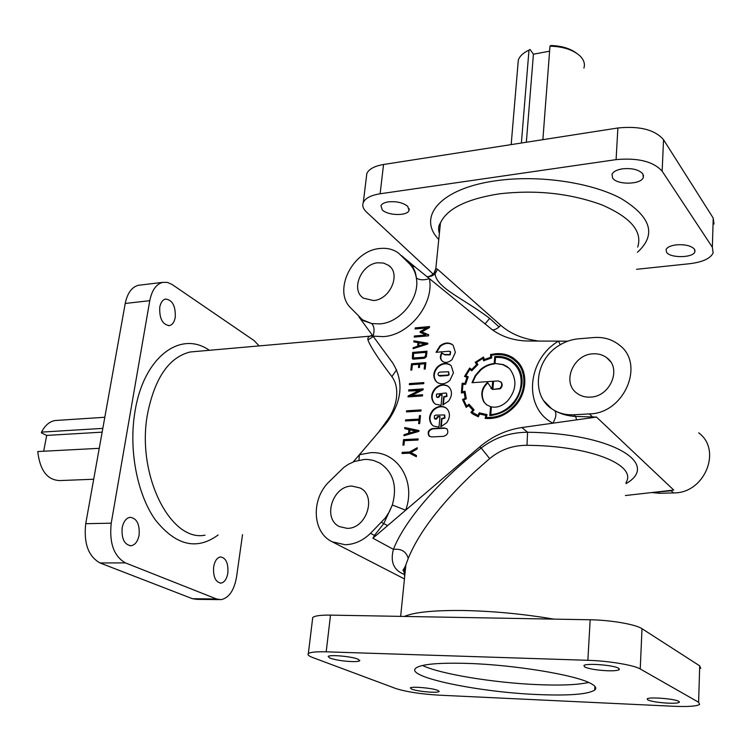 <?xml version="1.0" encoding="UTF-8"?>
<svg xmlns="http://www.w3.org/2000/svg" width="752" height="752" viewBox="0 0 752 752"><rect width="100%" height="100%" fill="white"/><g stroke="black" fill="none" stroke-linecap="round" stroke-linejoin="round"><path stroke-width="1.13" d="M626.031 482.53C637.376 464.999 590.113 445.635 526.983 445.316C512.864 445.269 500.428 449.696 489.655 458.598L474.935 471.551C441.133 503.361 418.892 532.331 408.223 558.463L405.883 564.752C404.106 569.743 403.721 573.56 404.726 576.192M499.074 326.941L489.674 318.359C462.038 297.548 436.799 288.232 435.004 273.681M434.769 272.346L435.822 268.614L437.363 269.094L500.747 325.315C509.828 333.183 521.174 338.221 534.775 340.421L534.681 341.041M387.91 421.261L387.064 420.509C392.347 413.44 395.514 405.619 396.548 397.037C397.338 388.634 395.778 381.819 391.867 376.602C378.162 358.488 370.181 346.268 367.944 339.932C367.465 337.827 368.574 336.388 371.281 335.618L372.484 335.373M350.376 307.568C332.901 290.272 352.641 250.679 379.563 248.536C386.848 247.699 393.174 249.222 398.56 253.104L409.408 263.745C413.102 267.543 415.405 272.28 416.345 277.977C420.189 297.848 400.459 322.674 379.892 323.905L371.732 323.567L362.426 319.788L350.376 307.568M122.153 527.857C123.441 521.662 126.063 518.147 130.021 517.301C136.798 518.213 139.825 524.144 139.101 535.095C137.842 541.346 135.191 544.899 131.158 545.745C124.409 544.815 121.41 538.855 122.153 527.857M213.643 566.942C214.734 560.992 216.999 557.655 220.449 556.931C225.948 557.843 228.42 563.201 227.856 573.015C226.784 579.012 224.5 582.377 220.994 583.11C215.514 582.18 213.06 576.793 213.643 566.942M159.753 307.211C160.674 302.558 162.592 299.841 165.515 299.042C172.471 299.916 175.714 306.017 175.254 317.353C174.361 322.053 172.415 324.808 169.426 325.607C162.517 324.723 159.292 318.585 159.753 307.211M667.898 703.158C674.187 703.411 677.975 703.139 679.263 702.349L678.765 701.334C674.779 698.749 648.713 696.728 647.171 698.871L647.754 699.924C651.608 701.503 658.32 702.575 667.898 703.158M430.934 692.178C435.483 692.366 438.19 692.169 439.046 691.586L437.786 690.364C432.475 688.071 411.476 686.209 410.348 687.911L411.711 689.18C416.326 690.674 422.737 691.671 430.934 692.178M351.504 661.581C356.034 661.722 358.751 661.459 359.663 660.801L357.924 659.137C351.579 656.421 329.536 654.447 328.145 656.449L330.015 658.16C335.524 659.965 342.686 661.111 351.504 661.581M607.39 670.756C613.876 670.944 617.824 670.568 619.253 669.628L618.548 668.208C613.632 665.069 585.864 662.963 583.909 665.558L584.736 667.033C589.371 668.97 596.928 670.211 607.39 670.756M694.491 249.203L694.876 251.826C693.184 257.974 670.182 258.303 666.545 252.277L666.103 249.561C667.268 247.164 670.662 245.603 676.292 244.851C685.1 244.259 691.163 245.716 694.491 249.203M407.772 206.386L409.041 210.475C407.255 216.144 387.769 215.702 382.298 209.911L380.935 205.71C381.875 203.773 384.385 202.485 388.464 201.856C396.652 201.151 403.091 202.664 407.772 206.386M642.819 173.862L643.327 177.463C641.174 184.729 616.978 185.142 612.607 178.045L612.015 174.314C613.322 171.569 616.837 169.736 622.581 168.815C632.15 167.95 638.89 169.642 642.819 173.862M370.539 533.29L374.44 535.433L383.736 523.655L392.309 505.015C397.526 486.243 393.371 472.265 379.845 463.082L373.594 460.459L367.954 459.481L364.457 459.425L354.54 461.427L348.458 464.266L343.89 467.349L329.15 481.722C310.811 499.149 312.202 532.698 332.346 541.844L345.149 544.721C354.474 544.467 362.934 540.66 370.539 533.29L385.334 517.959L389.348 511.764L392.309 505.015L405.676 510.185L479.71 446.914C492.24 436.32 506.293 429.862 521.869 427.531L596.496 417.078L673.745 490.069L669.882 490.501L673.745 490.069M373.518 300.537L363.479 298.177C350.329 290.131 361.092 263.952 377.908 262.777L383.586 263.068L388.464 265.306C401.324 273.455 390.297 299.644 373.518 300.537M351.964 486.083C332.506 485.67 322.166 518.889 339.537 526.626L347.048 528.336C366.487 529.088 377.109 495.897 360.142 487.992L351.964 486.083M592.914 353.835C572.986 354.465 561.509 382.994 577.16 393.409C580.929 396.135 585.329 397.366 590.348 397.112C610.163 396.84 622.054 368.489 606.939 357.886C602.954 354.831 598.282 353.487 592.914 353.835M514.518 364.363L514.5 364.382C519.425 369.467 521.606 375.981 521.042 383.934C520.431 391.895 517.179 398.861 511.304 404.83C505.41 410.761 498.567 414.032 490.755 414.625L491.404 406.841C496.771 408.035 502.092 406.136 507.365 401.145C516.427 390.457 517.291 379.779 509.959 369.138L507.168 366.647L503.304 364.579L495.042 363.46L495.549 357.426C501.697 357.087 506.97 358.507 511.388 361.674L514.5 364.382M560.24 344.745L558.501 341.135L528.44 341.013C514.359 340.825 502.186 336.981 491.93 329.479L429.411 278.644C423.837 280.374 419.484 280.148 416.345 277.977C415.771 272.544 414.145 268.426 411.466 265.625L403.739 257.739M537.868 694.557C478.234 692.225 404.426 676.866 415.865 668.124C421.12 664.166 438.388 662.597 467.659 663.414C513.729 664.787 574.866 674.807 590.348 683.248C595.509 685.88 596.966 688.155 594.719 690.092C587.867 694.359 568.916 695.844 537.868 694.557M588.684 682.459C577.997 684.846 561.274 685.589 538.535 684.677C494.59 682.966 440.23 674.093 422.492 665.473M576.615 53.251C570.242 48.476 561.706 45.891 551 45.496L549.985 46.163C562.928 46.539 572.864 49.735 579.801 55.751C583.872 59.709 585.244 63.835 583.9 68.122M521.39 143.021L528.985 50.14C523.307 52.781 519.745 56.09 518.316 60.066L517.902 64.916M102.827 428.377L41.529 432.109C44.988 425.378 49.51 421.515 55.112 420.528L57.396 420.377M93.699 479.24L59.972 480.566C47.376 480.218 39.978 470.536 37.75 451.538L99.245 448.324M495.455 353.75L490.567 354.512L490.699 357.275L484.335 359.503L483.48 357.021L475.179 362.342L476.683 364.476L471.748 369.542L469.69 368.048L469.361 368.48L464.548 376.414L466.983 377.372L464.971 383.388L462.236 383.238L462.085 383.736L461.38 393.005L464.144 392.441L465.159 398.306L462.508 399.5L466.221 407.396L468.599 405.535L472.801 410.075L470.884 412.416L473.196 414.286L478.357 416.805L479.607 414.023L485.905 415.442L485.125 418.356L485.651 418.403C495.963 419.221 505.269 415.612 513.578 407.575C526.992 394.885 528.665 372.137 517.197 361.317L513.87 358.431C508.737 354.728 502.59 353.167 495.455 353.75L490.567 354.512M490.971 354.878L491.112 357.642L484.335 359.503M483.611 357.529L475.593 362.708L475.903 363.338M475.969 363.413L477.097 364.833L472.171 369.899L470.113 368.395L465.037 376.611M466.983 377.372L467.406 377.72L465.394 383.736L462.668 383.586L461.813 392.92M464.144 392.441L465.582 398.645L462.508 399.5M462.941 399.838L466.409 407.246M468.599 405.535L473.224 410.404L471.307 412.745L470.884 412.416M471.307 412.745L472.341 413.694M484.166 360.565L491.676 357.952L491.62 355.217L495.371 354.69C502.317 354.145 508.286 355.677 513.287 359.296L516.464 362.022C527.65 372.494 525.939 394.556 512.939 406.917C505.682 414.352 496.818 417.877 486.328 417.473L487.023 414.606L479.221 412.848L477.99 415.508L472.237 412.181L474.08 409.84L469.022 404.209L466.569 405.995L463.721 399.961L466.296 398.767L465.027 391.247L462.292 391.848L462.988 384.244L465.582 384.366L468.205 376.79L465.836 375.831L469.793 369.382L471.786 370.811L477.924 364.532L476.495 362.473L482.812 358.347L483.668 360.828L484.166 360.565M515.74 361.327L516.859 362.389C528.045 372.851 526.344 394.903 513.343 407.255C506.096 414.69 497.232 418.215 486.751 417.811L486.328 417.473M486.939 414.963L479.644 413.186L478.404 415.847L472.237 412.181M500.823 381.894C502.327 384.225 501.969 386.406 499.751 388.446L492.87 389.433L493.556 381.217L498.125 380.897L501.227 382.251C502.74 384.573 502.383 386.754 500.165 388.793L492.87 389.433M500.747 381.819L501.227 382.251M453.183 345.394L452.018 344.388C448.173 342.141 444.141 342.668 439.929 345.967L436.028 352.303L449.311 351.212L450.514 351.663L449.734 354.512L444.46 354.53L441.706 352.81C439.807 356.166 439.948 358.892 442.129 360.988L442.561 361.317C445.222 363.207 448.38 362.661 452.046 359.672L455.374 352.359L453.183 345.394M452.817 345.036L452.441 344.754C448.596 342.508 444.573 343.034 440.352 346.324L436.574 352.256M435.972 381.33L437.401 382.552C441.556 384.77 445.72 384.037 449.893 380.343L453.447 372.87L451.266 365.857L449.969 364.739C445.776 362.445 441.584 363.169 437.391 366.92C433.161 371.977 432.691 376.78 435.972 381.33M450.739 365.35L450.392 365.096C446.209 362.802 442.016 363.526 437.824 367.267C433.594 372.334 433.124 377.128 436.404 381.668L437.109 382.345M446.566 396.06L443.661 396.783L442.872 404.961L448.7 400.976C452.187 395.9 452.366 391.341 449.235 387.299L447.797 386.067C443.605 383.821 439.431 384.554 435.295 388.258C431.046 393.343 430.567 398.193 433.857 402.818L435.436 404.162L441.076 405.319L442.091 394.753L439.45 394.922L438.773 396.567L437.467 397.188L436.536 396.971L436.508 394.123L445.607 392.995L446.547 393.221L446.566 396.06M446.547 393.221L446.998 396.398L444.094 397.122L443.36 404.802M442.063 395.12L439.882 395.261L439.215 396.906L437.899 397.526L436.677 397.056M433.171 409.821C428.903 414.935 428.424 419.842 431.723 424.551L433.443 426.008L438.971 427.136L440.005 416.458L437.344 416.608L436.668 418.262L434.44 418.676L434.393 415.771L435.699 415.16L444.451 414.925L444.498 417.821L441.574 418.526L440.775 426.788L446.632 422.803C450.147 417.708 450.326 413.092 447.177 408.985L445.607 407.64C441.415 405.441 437.269 406.174 433.171 409.821M446.321 408.157L446.039 407.969C441.847 405.779 437.702 406.503 433.613 410.16C429.345 415.264 428.866 420.171 432.165 424.871L433.218 425.867M412.369 358.629L412.66 352.406L427.014 351.222L426.356 356.749L424.457 358.272L413.318 359.155L412.369 358.629M412.895 359.108L413.102 352.763L426.976 351.616M413.562 353.384L413.459 357.961L424.231 357.219L425.5 355.837L425.848 352.368L413.562 353.384M487.512 382.43C481.449 388.051 480.246 394.593 483.893 402.057L486.882 404.943L490.558 406.625L489.806 415.649L490.295 415.621C508.314 412.933 518.889 402.348 522.001 383.868C522.621 375.521 520.318 368.715 515.101 363.46L512.065 360.838C507.384 357.463 501.781 356.034 495.258 356.542L494.769 356.58L494.186 363.526C489.082 364.043 484.495 366.064 480.425 369.608L475.226 375.568L471.974 382.712L492.692 381.273L492.043 389.028L487.512 382.43M487.663 383.012C481.825 388.624 480.707 395.082 484.316 402.405L486.224 404.473M513.588 363.489L514.894 364.739C519.82 369.824 522.001 376.338 521.437 384.291C520.826 392.243 517.583 399.209 511.708 405.168C505.823 411.1 498.98 414.361 491.169 414.963L490.755 414.625M514.33 362.718L512.46 361.204C507.788 357.83 502.186 356.401 495.662 356.909L495.173 356.946L494.59 363.883L494.186 363.526M494.59 363.883C489.496 364.4 484.908 366.431 480.838 369.965L475.753 375.756L472.51 382.674M450.645 351.776L450.166 354.869L444.893 354.888L442.355 353.374M442.12 353.186C440.296 356.42 440.381 359.08 442.373 361.176M448.624 374.543L447.327 375.163L438.613 375.502C437.523 373.979 437.955 372.842 439.911 372.09L448.634 371.742L448.624 374.543M448.634 371.742L449.057 374.891L447.75 375.511L439.986 376.075L438.745 375.586M448.54 386.641L448.22 386.415C444.037 384.169 439.873 384.892 435.728 388.596C431.479 393.681 431.009 398.532 434.299 403.157L435.173 403.984M444.742 415.179L444.93 418.15L442.007 418.855L441.264 426.638M439.967 416.815L437.786 416.937L437.109 418.591L435.784 419.212L434.59 418.751M428.903 435.869C427.268 432.24 428.443 429.796 432.447 428.546L444.31 427.916L447.045 428.978C448.737 432.616 447.553 435.07 443.511 436.348L431.62 436.95L428.903 435.869M429.683 436.508L429.354 436.188C427.709 432.56 428.894 430.116 432.889 428.866L444.742 428.236L446.754 428.696M413.694 358.046L424.664 357.567L425.933 356.194L425.848 352.368M402.555 453.484L402.64 452.657L409.943 452.337L417.181 448.333M409.943 452.337L409.492 452.027L417.247 447.741L417.116 449.038L410.874 452.572L416.448 455.571M410.874 452.572L416.458 455.505L416.335 456.718L409.445 453.174L402.066 453.503L402.179 452.356L409.492 452.027M403.429 445.128L403.974 439.939L418.103 439.243M403.514 439.629L418.14 438.905L418.027 440.033L404.435 440.7L403.974 445.099L402.94 445.146L403.514 439.629L403.974 439.939M404.463 435.587L404.52 434.985L409.022 433.631L409.417 429.853L404.689 428.631L404.82 427.531L418.986 430.529L418.902 431.385L403.956 435.737L404.068 434.665L408.571 433.321L408.966 429.533M405.168 428.734L405.272 427.85L418.967 430.746M409.671 433.002L416.702 431.394L409.99 429.862L409.671 433.002L416.251 431.075M405.958 420.951L406.042 420.199L419.522 419.437L419.87 415.959L420.462 415.931M419.099 423.602L418.967 420.208L405.469 420.979L405.591 419.879L419.08 419.108L419.428 415.64L420.5 415.574L419.691 423.573L418.62 423.63L418.967 420.208M406.945 411.87L407.02 411.137L421.035 410.291M406.569 410.808L421.073 409.934L420.96 411.024L406.456 411.899L406.569 410.808L407.02 411.137M409.097 390.984L409.173 390.222L423.16 389.273M408.486 396.849L420.227 390.589L408.609 391.012L408.731 389.884L423.207 388.897L423.103 389.78L411.391 395.514L422.605 394.772L422.492 395.928L407.998 396.877L408.092 395.984L419.785 390.25M411.391 395.514L422.568 395.138M409.793 384.639L409.868 383.924L423.808 382.947M423.733 383.661L409.314 384.676L409.426 383.586L423.846 382.571L423.733 383.661M411.316 370.087L411.946 364.118L425.82 363.028M418.93 367.502L418.789 364.259L412.34 364.767L411.786 370.05L410.836 370.125L411.504 363.761L425.858 362.643L425.218 369.035L424.184 369.11L424.72 363.799L419.804 364.184L419.475 367.455L418.45 367.54L418.789 364.259M424.664 369.072L424.72 363.799M490.558 406.625L490.248 415.621M516.314 360.452L514.274 358.798C509.132 355.094 502.994 353.534 495.859 354.117M485.905 415.442L485.623 418.403M528.985 50.14L530.038 49.463L533.422 54.21L549.599 51.174M533.422 54.21L526.344 142.25M43.663 451.228L46.709 435.427L41.369 432.87L41.529 432.109M358.967 316.94L362.154 321.283L361.402 319.055M492.325 329.771C494.703 330.137 497.514 328.652 500.747 325.315M391.867 376.602L396.642 369.796M651.636 492.56L659.617 493.284L673.491 492.917L671.216 490.783L654.748 492.212M625.391 495.53L669.882 490.501M659.617 493.284L657.897 491.855M362.154 321.283L392.704 362.953C404.266 381.913 402.047 402.104 386.077 423.517L353.243 461.916M417.98 342.611L413.788 341.897L413.901 340.844L427.822 343.232L427.747 344.04L413.083 348.702L413.186 347.678L417.604 346.24L417.98 342.611L417.604 346.24M420.077 332.346L420.152 331.632L426.628 327.947L415.113 329L415.226 327.891L429.514 326.575L429.411 327.609L421.778 331.876L428.668 334.79L428.574 335.834L414.267 337.093L414.38 336.012L425.923 334.988L420.077 332.346M418.986 342.884L418.676 345.892L425.143 343.852L418.986 342.884M414.258 341.972L414.343 341.201L427.794 343.514M413.572 348.543L418.037 346.597M418.676 345.892L419.118 346.249L425.576 344.209L425.143 343.852M420.528 332.553L427.061 328.314L426.628 327.947M414.747 337.056L414.813 336.37L425.923 334.988M421.778 331.876L428.649 334.969M415.593 328.953L415.668 328.257L429.467 326.988M492.692 381.273L492.447 389.386L490.877 388.276M508.86 368.029L502.872 364.654L495.042 363.46M482.812 358.347L483.912 360.697M469.248 404.679L466.992 406.334L466.569 405.995M465.056 391.679L462.292 391.848M468.129 376.94L465.836 375.831M46.709 435.427L102.15 432.146M542.869 139.675L549.985 46.163M361.844 319.384L363.677 320.794L371.732 323.567C374.28 326.312 374.722 330.504 373.048 336.144L383.36 336.633C409.389 335.232 434.412 303.761 429.411 278.644L415.17 267.045L411.466 265.625L409.408 263.745M415.17 267.045L401.211 255.417M406.155 259.703L403.786 257.776M567.807 341.173L558.501 341.135C526.945 359.597 522.96 407.847 552.899 423.188C556.113 417.482 556.715 413.299 554.703 410.63C560.428 413.732 566.773 415.113 573.738 414.775L589.352 413.91C624.226 413.675 645.507 363.78 619.178 344.933C612.015 339.302 603.583 336.84 593.883 337.535L578.551 338.804C571.699 339.406 565.231 341.615 559.14 345.412C535.405 359.381 530.809 394.988 551.611 408.693L554.703 410.63C560.926 414.098 567.882 416.035 575.553 416.429L596.496 417.078M589.352 413.91L592.379 416.749L592.172 417.68M573.738 414.775L575.553 416.429L576.681 419.851M358.948 460.149L359.381 454.744L370.285 452.742C396.971 450.504 416.542 480.763 405.676 510.185L387.637 525.601L381.471 522.367M376.094 535.471L372.898 538.197L374.44 535.433L376.094 535.471L387.637 525.601M367.944 339.932L373.33 336.529M378.181 432.748L387.064 420.509M404.285 574.396C393.747 570.345 390.119 561.998 393.409 549.355C401.399 548.537 406.334 551.573 408.223 558.463M489.655 458.598L481.177 448.013C494.741 437.589 510.204 432.334 527.575 432.25C611.113 433.096 661.393 463.505 625.974 483.649M526.983 445.316L527.575 432.25L521.869 427.531M485.031 323.943L489.674 318.359M427.042 276.717C432.362 276.821 435.812 274.283 437.363 269.094M534.775 340.421L538.404 341.051M673.491 492.917C704.483 493.585 722.428 450.251 698.702 432.832M433.284 274.179L366.534 212.092C363.113 208.859 362.041 205.644 363.31 202.457C365.387 198.133 370.99 195.238 380.117 193.781L616.095 159.631C638.016 157.638 653.375 161.492 662.155 171.193L712.351 247.239L713.131 253.001C710.339 258.566 702.5 262.138 689.612 263.717L636.587 269.301M366.365 177.331L366.826 173.552C368.912 169.068 374.496 166.051 383.558 164.491L617.871 127.99C639.632 125.819 654.851 129.72 663.537 139.703L713.225 218.08L714.005 224.049M700.695 668.387L699.708 665.849L642.011 628.71C635.844 624.404 610.652 620.043 590.16 619.77L330.513 615.117C320.587 615.004 314.665 615.803 312.738 617.514L312.55 619.065M312.766 657.558L395.561 688.437C406.014 691.784 420.377 694.021 438.66 695.149L673.717 706.278C687.995 706.871 696.625 706.26 699.614 704.455L698.608 702.246L640.234 668.97C633.992 665.116 608.556 660.886 587.876 660.303L326.199 651.824C316.207 651.561 310.247 652.153 308.339 653.61C307.23 654.71 308.705 656.026 312.766 657.558M242.529 534.634L236.589 576.746C234.21 590.348 229.022 597.981 221.013 599.654L216.585 598.996L125.415 562.891C113.881 556.254 109.143 543.019 111.221 523.185L149.77 300.678C151.857 290.253 156.162 284.153 162.695 282.357L167.48 282.414L172.227 284.566L254.101 340.581L259.017 345.77M219.067 599.626L196.921 599.353L192.427 598.705L100.035 562.966C88.36 556.395 83.585 543.311 85.728 523.693L125.227 303.46C127.37 293.139 131.75 287.085 138.377 285.29L140.389 285.055M553.848 619.122C523.298 613.952 492.983 611.085 462.912 610.502C433.716 610.229 414.211 612.203 404.379 616.443M439.309 234.173L440.446 222.883C447.102 208.708 466.607 199.045 498.971 193.884C535.697 189.607 569.95 193.255 601.741 204.826C630.759 217.403 642.734 231.494 637.687 247.098M205.052 535.161C170.366 542.436 135.999 474.004 147.618 413.468C154.931 377.673 169.134 357.181 190.228 351.983L196.197 351.447M218.127 534.973C196.751 550.652 175.789 545.576 155.232 519.745C136.939 493.885 128.46 449.029 135.069 411.053C143.886 356.504 180.828 330.09 209.282 350.263M438.773 239.493C416.852 217.008 440.08 188.404 495.878 180.771C537.755 174.671 590.621 182.181 620.992 198.453C651.241 216.83 656.722 234.765 637.433 252.268M372.898 538.197L393.409 549.355C404.379 520.967 438.67 480.744 481.177 448.013L479.71 446.914M712.351 247.239L713.225 218.08M662.155 171.193L663.537 139.703M616.095 159.631L617.871 127.99M380.117 193.781L383.558 164.491M330.513 615.117L326.199 651.824M590.16 619.77L587.876 660.303M642.011 628.71L640.234 668.97M699.708 665.849L698.608 702.246M149.77 300.678L125.227 303.46M111.221 523.185L85.728 523.693M125.415 562.891L100.035 562.966M216.585 598.996L192.427 598.705M400.656 616.377L405.883 564.752C403.345 571.67 401.446 568.822 405.046 572.977M426.751 276.482C428.151 277.121 430.511 276.163 433.857 273.587L435.822 268.614L440.446 222.883C438.416 225.741 438.059 229.247 439.384 233.411M196.009 351.466L372.87 335.9M679.282 701.71L679.263 702.349M439.093 691.116L439.046 691.586M359.729 660.19L359.663 660.801M619.291 668.754L619.253 669.628M694.876 251.826L694.933 250.106M409.041 210.475L409.22 208.83M643.327 177.463L643.439 175.15M332.346 541.844L404.444 578.927M511.172 144.61L518.316 60.066M104.819 417.266L55.112 420.528M594.926 686.388L594.719 690.092M361.533 319.158L362.426 319.788M551.611 408.693L543.959 400.985M606.939 357.886L610.521 361.693M360.142 487.992L361.11 488.565M388.464 265.306L390.354 266.979M363.31 202.457L366.826 173.552M169.426 325.607L168.542 325.691M220.994 583.11L220.139 583.101M131.158 545.745L130.002 545.764M312.738 617.514L308.339 653.61M162.695 282.357L138.377 285.29"/></g></svg>
